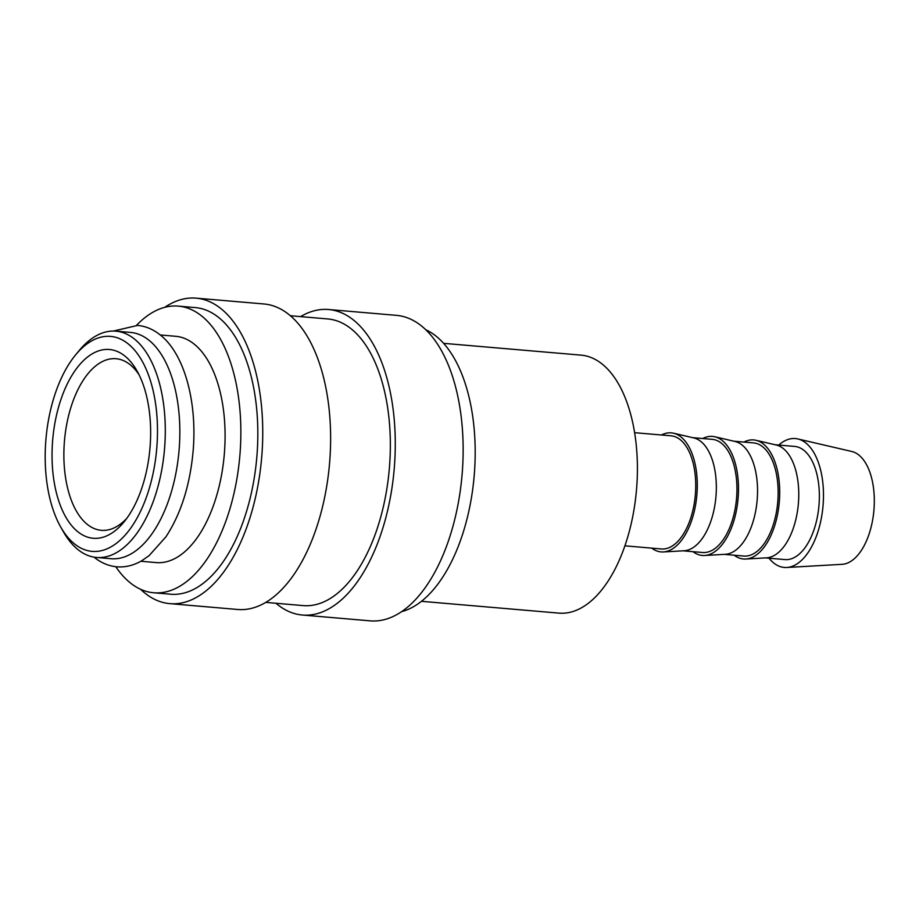 <?xml version="1.0" encoding="UTF-8"?>
<svg xmlns="http://www.w3.org/2000/svg" width="919" height="919" viewBox="0 0 919 919"><rect width="100%" height="100%" fill="white"/><g stroke="black" fill="none" stroke-linecap="round" stroke-linejoin="round"><path stroke-width="1.38" d="M96.472 557.454L111.015 558.706A113.565 58.517 -85.1 0 0 176.632 469.218A113.565 58.517 -85.1 0 0 148.958 340.237A113.565 58.517 -85.1 0 0 130.452 332.402L115.909 331.162A113.565 58.517 94.9 0 1 134.404 338.996A113.565 58.517 94.9 0 1 162.089 467.966A113.565 58.517 94.9 0 1 96.472 557.454A113.565 58.517 94.9 0 1 77.966 549.619A113.565 58.517 94.9 0 1 63.365 531.699L60.665 526.92A107.891 55.599 94.9 0 1 75.404 355.136A107.891 55.599 94.9 0 1 128.155 343.844A107.891 55.599 94.9 0 1 150.682 483.474A107.891 55.599 94.9 0 1 74.531 543.933A107.891 55.599 94.9 0 1 60.665 526.92M425.784 329.749A143.846 74.129 94.9 0 1 436.077 336.159A143.846 74.129 94.9 0 1 473.044 486.668A143.846 74.129 94.9 0 1 401.58 611.663M300.559 316.618A153.312 79 94.9 0 1 328.6 309.519A153.312 79 94.9 0 1 353.574 320.099A153.312 79 94.9 0 1 390.943 494.227A153.312 79 94.9 0 1 302.362 615.029A153.312 79 94.9 0 1 277.389 604.449A153.312 79 94.9 0 1 275.953 603.255M328.6 309.519L396.468 315.355A153.312 79 94.9 0 1 421.453 325.935A153.312 79 94.9 0 1 458.811 500.051A153.312 79 94.9 0 1 370.242 620.853L302.362 615.029M290.37 315.745L327.784 318.95A143.846 74.129 94.9 0 1 351.219 328.876A143.846 74.129 94.9 0 1 386.279 492.251A143.846 74.129 94.9 0 1 303.178 605.598L265.752 602.382M164.731 307.337A153.312 79 94.9 0 1 196.069 298.147A153.312 79 94.9 0 1 221.054 308.727A153.312 79 94.9 0 1 258.411 482.843A153.312 79 94.9 0 1 169.843 603.645A153.312 79 94.9 0 1 144.857 593.065A153.312 79 94.9 0 1 140.527 589.251M196.069 298.147L263.948 303.971A153.312 79 94.9 0 1 288.934 314.551A153.312 79 94.9 0 1 326.291 488.678A153.312 79 94.9 0 1 237.722 609.481L169.843 603.645M136.506 325.337A143.846 74.129 94.9 0 1 178.297 306.119A143.846 74.129 94.9 0 1 201.732 316.044A143.846 74.129 94.9 0 1 236.792 479.419A143.846 74.129 94.9 0 1 153.68 592.766A143.846 74.129 94.9 0 1 130.245 582.841A143.846 74.129 94.9 0 1 115.783 566.69M178.297 306.119L195.265 307.578A143.846 74.129 94.9 0 1 218.699 317.503A143.846 74.129 94.9 0 1 253.759 480.878A143.846 74.129 94.9 0 1 170.647 594.214L153.68 592.766M160.251 334.964L175.701 336.297A113.565 58.517 94.9 0 1 194.208 344.131A113.565 58.517 94.9 0 1 221.881 473.101A113.565 58.517 94.9 0 1 156.276 562.589L140.814 561.256M75.404 355.136L78.896 350.886A113.565 58.517 94.9 0 1 115.909 331.162M778.772 445.06A64.686 33.337 94.9 0 1 797.784 438.937A64.686 33.337 94.9 0 1 805.894 443.015A64.686 33.337 94.9 0 1 822.034 514.146A64.686 33.337 94.9 0 1 786.756 567.482A64.686 33.337 94.9 0 1 773.741 562.991A64.686 33.337 94.9 0 1 769.054 558.212M797.784 438.937L851.764 451.482A56.783 29.259 94.9 0 1 858.874 455.066A56.783 29.259 94.9 0 1 873.05 517.5A56.783 29.259 94.9 0 1 842.08 564.323L786.756 567.482M743.919 442.073A59.746 30.787 94.9 0 1 755.969 440.293L776.21 445.003A56.783 29.259 94.9 0 1 783.321 448.575A56.783 29.259 94.9 0 1 797.497 511.01A56.783 29.259 94.9 0 1 766.515 557.833L745.769 559.028A59.746 30.787 94.9 0 1 734.212 555.214M775.142 444.75L794.671 446.427A56.783 29.259 94.9 0 1 803.93 450.344A56.783 29.259 94.9 0 1 817.761 514.835A56.783 29.259 94.9 0 1 784.964 559.579L765.435 557.902M755.969 440.293A59.746 30.787 94.9 0 1 763.448 444.061A59.746 30.787 94.9 0 1 778.37 509.758A59.746 30.787 94.9 0 1 745.769 559.028M702.713 438.535A59.746 30.787 94.9 0 1 714.752 436.755L734.993 441.465A56.783 29.259 94.9 0 1 742.115 445.037A56.783 29.259 94.9 0 1 756.28 507.472A56.783 29.259 94.9 0 1 725.309 554.295L704.563 555.49A59.746 30.787 94.9 0 1 692.995 551.676M733.936 441.212L753.465 442.889A56.783 29.259 94.9 0 1 762.713 446.806A56.783 29.259 94.9 0 1 776.555 511.297A56.783 29.259 94.9 0 1 743.747 556.041L724.218 554.364M714.752 436.755A59.746 30.787 94.9 0 1 722.242 440.523A59.746 30.787 94.9 0 1 737.153 506.22A59.746 30.787 94.9 0 1 704.563 555.49M661.496 434.997A59.746 30.787 94.9 0 1 673.547 433.217L693.788 437.926A56.783 29.259 94.9 0 1 700.898 441.499A56.783 29.259 94.9 0 1 715.074 503.934A56.783 29.259 94.9 0 1 684.092 550.757L663.346 551.951A59.746 30.787 94.9 0 1 651.789 548.138M692.719 437.674L712.248 439.351A56.783 29.259 94.9 0 1 721.507 443.268A56.783 29.259 94.9 0 1 735.338 507.759A56.783 29.259 94.9 0 1 702.541 552.503L683.012 550.826M673.547 433.217A59.746 30.787 94.9 0 1 681.025 436.984A59.746 30.787 94.9 0 1 695.947 502.682A59.746 30.787 94.9 0 1 663.346 551.951M634.615 432.688L671.042 435.813A56.783 29.259 94.9 0 1 680.29 439.73A56.783 29.259 94.9 0 1 694.132 504.221A56.783 29.259 94.9 0 1 661.324 548.965L624.897 545.829M443.601 343.338L581.095 355.136A129.464 66.719 94.9 0 1 602.198 364.073A129.464 66.719 94.9 0 1 633.742 511.113A129.464 66.719 94.9 0 1 558.947 613.122L421.442 601.313M126.776 518.362A86.122 44.376 94.9 0 1 101.331 530.32A86.122 44.376 94.9 0 1 87.294 524.381A86.122 44.376 94.9 0 1 66.306 426.577A86.122 44.376 94.9 0 1 116.058 358.72A86.122 44.376 94.9 0 1 130.096 364.659A86.122 44.376 94.9 0 1 139.102 374.837M77.805 531.733A94.737 48.822 94.9 0 1 58.012 409.127A94.737 48.822 94.9 0 1 124.881 356.044A94.737 48.822 94.9 0 1 137.057 370.989A94.737 48.822 94.9 0 1 124.111 521.82A94.737 48.822 94.9 0 1 77.805 531.733M113.428 331.047L137.563 325.418C145.696 326.165 153.22 329.324 160.159 334.895C184.799 354.114 197.654 403.177 192.967 452.768C189.693 486.266 180.675 514.284 165.925 536.834L149.096 555.639L141.882 560.659C133.749 565.426 125.398 567.471 116.839 566.805C108.706 566.047 101.17 562.899 94.243 557.328L94.014 557.144"/></g></svg>
